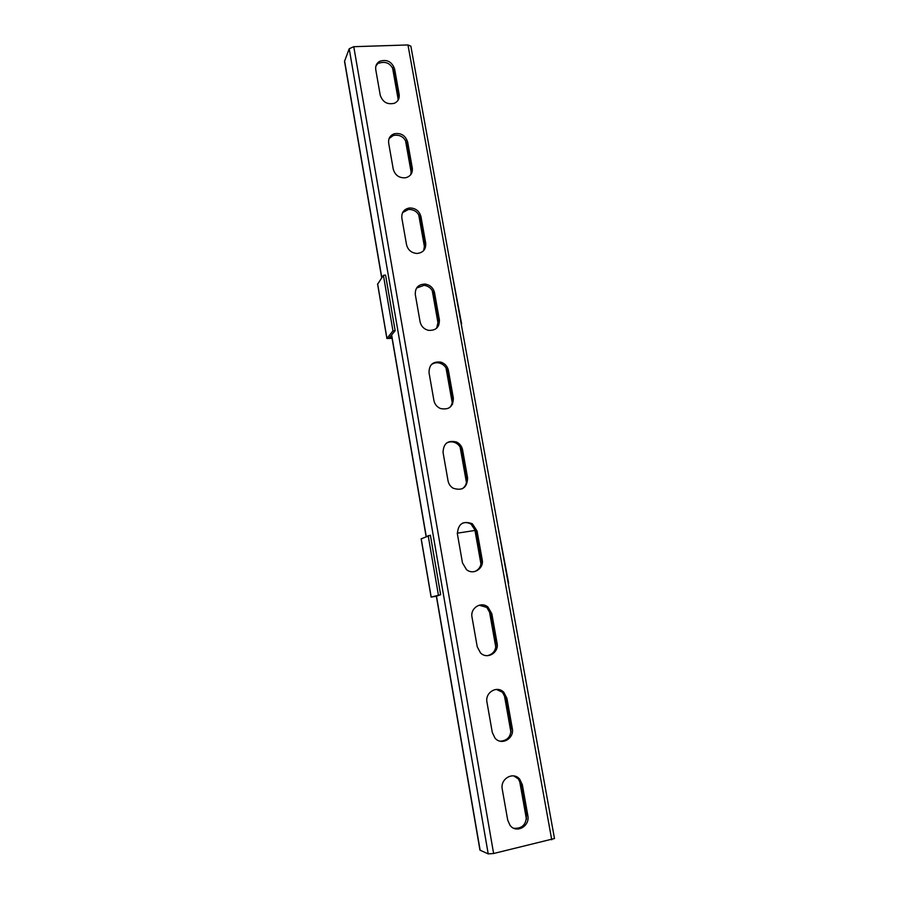 <?xml version="1.0" encoding="UTF-8"?>
<svg xmlns="http://www.w3.org/2000/svg" width="899" height="899" viewBox="0 0 899 899"><rect width="100%" height="100%" fill="white"/><g stroke="black" fill="none" stroke-linecap="round" stroke-linejoin="round"><path stroke-width="1.35" d="M513.767 775.927L518.341 778.894L520.971 784.434L526.432 815.045C526.533 824.383 522.33 828.788 513.835 828.271M527.825 815.483C530.264 826.215 516.273 833.98 510.003 825.282L507.699 820.079L502.26 789.198C499.956 778.759 513.318 771.185 519.712 779.208L522.353 784.771L527.825 815.483L526.432 815.045M397.954 100.396L399.156 94.384C399.662 98.519 398.088 101.475 394.425 103.261C387.402 104.88 382.671 102.205 380.243 95.215L375.76 69.672C375.265 66.009 376.535 63.245 379.547 61.368L375.928 65.942M378.726 63.245C385.963 60.896 390.964 63.413 393.74 70.819L398.268 96.171M410.764 174.664L411.349 169.585L412.293 168.001L407.663 142.064C405.46 135.389 400.954 132.636 394.155 133.794C389.997 135.468 388.166 138.581 388.671 143.121L393.256 169.192C395.122 175.361 399.246 178.227 405.64 177.766C410.562 176.384 412.787 173.125 412.293 168.001M394.155 133.794L393.279 135.479C400.055 134.322 404.55 137.064 406.741 143.716L411.349 169.585M393.279 135.479L389.053 138.615M436.622 328.247L438.341 320.954L439.375 319.819L434.554 292.793C433.318 287.849 430.172 284.938 425.115 284.084C418.293 284.286 415.023 287.792 415.304 294.602L420.08 321.752C421.114 326.225 423.856 329.079 428.317 330.315C435.858 330.798 439.544 327.292 439.375 319.819M425.115 284.084L424.126 285.32C429.16 286.185 432.295 289.073 433.532 294.018L438.341 320.954M424.126 285.32L416.563 288.04M449.511 407.663C451.86 405.314 452.77 402.426 452.253 399.01L453.354 398.111L448.432 370.523C447.488 366.343 444.983 363.544 440.926 362.14C432.981 361.196 429.014 364.713 429.037 372.714L433.914 400.448C434.711 404.213 436.858 406.887 440.375 408.494C448.882 410.214 453.208 406.753 453.354 398.111M440.926 362.14L439.869 363.162C443.915 364.556 446.41 367.331 447.354 371.501L452.253 399.01M439.869 363.162C436.588 362.275 433.666 362.848 431.115 364.859M423.676 250.585L424.71 244.494L425.699 243.135L420.968 216.659C419.305 210.849 415.45 207.95 409.427 207.972C403.932 209.096 401.404 212.467 401.853 218.086L406.528 244.685C407.921 249.989 411.36 252.911 416.833 253.462C423.126 252.844 426.081 249.405 425.699 243.135M409.427 207.972L408.483 209.445C414.506 209.411 418.338 212.299 420.002 218.097L424.71 244.494M408.483 209.445L402.572 212.636M496.372 689.421L502.485 692.264L505.609 698.276L506.924 698.321L512.284 728.359C514.588 738.517 501.496 745.979 495.012 738.113L492.292 732.471L486.977 702.265C484.808 692.421 497.192 685.139 503.788 692.286L506.924 698.321M505.609 698.276L510.947 728.212C511.295 736.259 507.744 740.585 500.293 741.214M462.389 523.196C465.424 522.15 468.357 522.51 471.177 524.263L475.863 531.421L477.054 530.927L482.19 559.706C484.179 568.55 473.368 575.461 466.514 569.64L462.479 562.898L457.389 533.961C458.018 523.847 463.007 520.442 472.346 523.746L477.054 530.927M475.863 531.421L480.976 560.111C481.572 565.516 479.515 569.325 474.818 571.528M446.365 443.185C449.298 441.521 452.366 441.409 455.557 442.836C458.76 444.488 460.715 447.084 461.457 450.624L462.592 449.882L467.615 478.054C467.143 487.752 462.311 491.135 453.107 488.202C450.365 486.471 448.68 484.01 448.039 480.808L443.061 452.489C443.364 443.376 447.893 439.903 456.67 442.072C459.872 443.724 461.85 446.331 462.592 449.882M461.457 450.624L466.469 478.706C467.042 483.01 465.637 486.37 462.255 488.798M479.145 605.196L486.786 607.398L490.573 613.95L491.832 613.725L497.068 643.122C499.237 652.652 487.191 659.832 480.504 652.921L477.223 646.763L472.02 617.197C470.008 608.027 481.257 601.015 488.022 607.151L491.832 613.725M490.573 613.95L495.798 643.257C496.327 649.943 493.517 654.09 487.393 655.686M393.74 70.819L394.616 68.965L399.156 94.384M394.616 68.965C391.829 61.537 386.806 59.008 379.547 61.368M551.739 839.778L407.966 44.95L410.854 46.152L554.492 838.531L493.618 853.499L488.213 853.893L479.954 850.128L436.307 595.902M407.966 44.95L353.768 46.692L349.205 48.748L344.519 61.346L381.693 277.825M451.309 269.307L461.625 323.898M377.67 284.163L383.401 275.308L385.57 275.105L395.144 330.686L392.964 330.911L386.885 338.485L392.088 338.35M395.144 330.686L389.076 338.114L391.986 337.81M383.401 275.308L392.964 330.911M497.63 524.87L508.654 583.26M421.226 538.827L430.385 535.197L440.634 594.733L431.104 597.082L436.363 596.239M440.634 594.733L436.352 596.183M457.276 533.186L474.975 530.455M428.16 535.534L438.409 595.116M493.618 853.499L353.768 46.692M406.741 143.716L407.663 142.064M433.532 294.018L434.554 292.793M447.354 371.501L448.432 370.523M420.002 218.097L420.968 216.659M488.213 853.893L349.205 48.748M480.145 850.308L436.442 595.857M426.238 536.422L391.649 334.967M381.805 277.656L344.575 60.874M526.533 818.652L519.836 781.085M511.037 731.741L504.496 694.983M495.888 646.696L489.472 610.724M481.055 563.459L474.773 528.252M466.536 481.988L460.389 447.511M452.624 403.966L446.297 368.444M438.645 325.528L432.498 291.006M424.957 248.686L418.979 215.153M411.54 173.417L405.73 140.817M398.392 99.654L392.751 67.964M520.971 784.434L522.353 784.771M510.947 728.212L512.284 728.359M480.976 560.111L482.19 559.706M466.469 478.706L467.615 478.054M495.798 643.257L497.068 643.122M377.614 283.837L386.941 338.339M421.215 538.748L431.183 597.048M426.104 536.489L391.526 335.113M526.443 819.27L519.543 780.557M510.947 732.337L504.204 694.466M495.798 647.28L489.191 610.207M480.965 564.033L474.492 527.747M466.435 482.538L460.108 447.017M452.489 404.247L446.016 367.961M438.51 325.798L432.228 290.523M424.822 248.956L418.709 214.67M411.405 173.676L405.46 140.345M398.257 99.913L392.481 67.504M519.712 779.208L518.341 778.894M503.788 692.286L502.485 692.264M472.346 523.746L471.177 524.263M456.67 442.072L455.557 442.836M488.022 607.151L486.786 607.398M377.569 284.005L386.885 338.485M421.137 538.804L431.104 597.082"/></g></svg>
